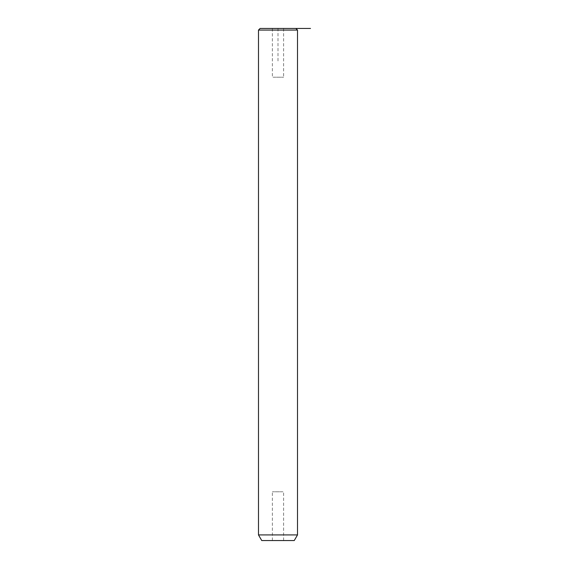 <?xml version="1.0" encoding="UTF-8"?>
<svg xmlns="http://www.w3.org/2000/svg" width="569" height="569" viewBox="0 0 569 569"><rect width="100%" height="100%" fill="white"/><g stroke="black" fill="none" stroke-linecap="round" stroke-linejoin="round"><path stroke-width="0.43" stroke-dasharray="2.85 2.13" d="M273.063 77.22L283.618 77.22L273.063 77.22M295.88 28.45L260.111 28.45M273.063 28.45L283.618 28.45L273.063 28.45M297.509 30.079L258.49 30.079M297.509 534.917L258.49 534.917M294.251 540.55L261.74 540.55M273.063 540.55L283.618 540.55L273.063 540.55M282.928 491.78L272.373 491.78L282.928 491.78M277.999 60.961L277.999 28.45L282.928 28.45M272.373 540.55L272.373 491.78M283.618 540.55L283.618 491.78M283.618 28.45L283.618 77.22M272.373 28.45L272.373 77.22"/><path stroke-width="0.85" d="M260.111 28.45L295.88 28.45L297.509 30.079L258.49 30.079L260.111 28.45M297.509 534.917L294.251 540.55L261.74 540.55L258.49 534.917L297.509 534.917L297.509 30.079M282.928 28.45L310.51 28.45M258.49 534.917L258.49 30.079"/></g></svg>
